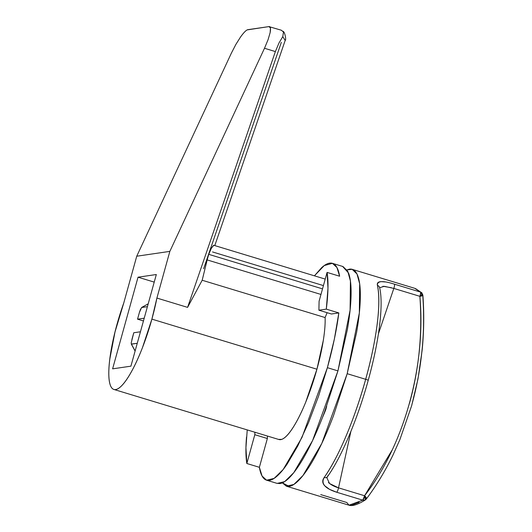 <?xml version="1.0" encoding="UTF-8"?>
<svg xmlns="http://www.w3.org/2000/svg" width="532" height="532" viewBox="0 0 532 532"><rect width="100%" height="100%" fill="white"/><g stroke="black" fill="none" stroke-linecap="round" stroke-linejoin="round"><path stroke-width="0.8" d="M279.46 439.651A70.823 16.027 -73.1 0 0 316.926 369.215L151.893 319.134A70.823 16.027 106.9 0 1 114.194 389.53A70.823 16.027 106.9 0 1 123.79 302.908L114.998 331.995L109.791 359.18C108.761 367.472 108.541 374.235 109.12 379.462C109.705 384.696 111.042 387.914 113.123 389.111C115.205 390.315 117.851 389.397 121.05 386.352C124.255 383.306 127.72 378.418 131.451 371.688C135.181 364.952 138.832 356.999 142.403 347.815L151.893 319.134L316.926 369.215L323.316 340.347C324.746 331.296 325.345 323.702 325.105 317.551L327.127 312.696L325.105 317.551L202.18 280.251L187.583 307.376L275.377 51.577L279.001 42.979L282.785 36.608L283.483 31.98L281.295 30.211L268.919 26.6L270.449 27.977L270.15 32.578L268.062 39.707L264.497 48.272L169.848 251.377L156.9 298.066L151.893 319.134A70.823 16.027 106.9 0 0 156.9 298.066L169.848 251.377L136.737 256.218L123.79 302.908L136.737 256.218L169.848 251.377L264.497 48.272L275.377 51.577L187.583 307.376L156.9 298.066L187.583 307.376L202.18 280.251L207.174 259.922L320.969 294.449L207.174 259.922L202.18 280.251L325.105 317.551A70.823 16.027 -73.1 0 1 316.926 369.215L305.681 402.285C301.411 412.692 297.149 421.191 292.899 427.775C288.65 434.365 284.933 438.228 281.754 439.366L278.469 439.392M322.518 288.869L208.724 254.336L207.174 259.922L208.724 254.336L322.518 288.869M156.322 274.525L138.027 277.199L112.611 368.842L130.912 366.169L156.322 274.525L138.027 277.199L112.611 368.842L130.912 366.169L156.322 274.525M247.287 29.878L268.919 26.6C270.495 26.294 270.908 28.282 270.15 32.578L268.062 39.707L264.497 48.272L275.377 51.577L279.001 42.979L282.785 36.608L285.185 40.485M235.876 44.415L231.387 53.114L136.737 256.218L231.387 53.114L235.876 44.415L240.61 36.901C244.002 32.219 246.469 29.805 248.005 29.659L268.919 26.6M203.636 268.713L281.328 42.341M213.518 245.358L211.423 248.145L208.724 254.336L211.423 248.145L213.804 245.292L325.225 279.101M285.245 40.266L214.788 245.591M323.423 285.591L212.527 251.942M154.22 282.113L138.027 277.199L154.22 282.113M281.235 30.191L283.483 31.98L282.785 36.608M332.4 263.327L324.267 265.548L314.425 275.822L321.614 267.689C324.66 264.923 327.406 263.4 329.847 263.121C332.287 262.835 334.335 263.805 335.991 266.027C337.647 268.248 338.857 271.646 339.622 276.221L327.08 272.411L319.094 301.205L318.901 310.203L326.296 309.125L338.837 312.929A113.316 25.642 106.9 0 1 327.386 367.685L337.946 370.89L350.096 310.143L350.422 281.009L347.748 271.2L342.967 266.532L332.4 263.327L336.929 267.503L339.622 276.221L327.08 272.411A113.316 25.642 106.9 0 1 326.296 309.125L338.837 312.929L331.449 314.006L318.901 310.203L331.449 314.006L338.837 312.929L334.349 339.15L327.386 367.685L301.977 437.444L283.15 469.543L274.1 478.408L266.592 480.197L262.07 476.02L259.377 467.302C260.141 471.877 261.352 475.269 263.007 477.497C264.663 479.718 266.712 480.682 269.152 480.403C271.593 480.123 274.332 478.601 277.385 475.834C280.437 473.068 283.689 469.158 287.14 464.097L297.747 446.002L308.48 422.8L318.588 396.081L327.386 367.685L337.946 370.89L347.349 329.634C349.624 316.533 350.867 305.089 351.08 295.287C351.286 285.478 350.448 278.076 348.56 273.062L342.621 266.432M247.234 429.916L245.944 447.638L246.835 463.498L254.815 434.711L246.835 463.498L259.377 467.302L267.357 438.514L254.815 434.711L254.868 432.23L254.815 434.711L267.357 438.514L267.41 436.034L267.357 438.514L259.377 467.302L246.835 463.498A113.316 25.642 106.9 0 1 246.522 436.985M276.746 483.275L279.938 483.581C283.636 483.036 287.958 479.764 292.906 473.753C297.847 467.741 303.041 459.449 308.48 448.882C313.92 438.315 319.193 426.278 324.294 412.766L337.946 370.89L312.543 440.649L293.717 472.749L284.667 481.613L277.159 483.402L266.592 480.197M322.439 417.593A79.674 18.028 -73.1 0 0 325.71 409.806L326.675 406.335L322.432 417.62M326.296 309.125L327.971 288.271L327.08 272.411L319.094 301.205L318.901 310.203L326.296 309.125M366.229 499.129A3.544 1.636 -143.1 0 0 366.302 497.866A2.514 2.434 -98.3 0 1 365.245 499.063A3.544 0.825 60.6 0 1 365.205 500.02A3.544 3.046 58 0 0 365.324 499.954A3.544 3.046 -122 0 1 365.205 500.02A3.544 3.046 -122 0 1 362.791 500.16L336.743 492.26L329.574 489.367L324.686 485.756C322.286 483.109 322.113 480.369 324.161 477.537A3.544 2.866 35.5 0 0 327.439 476.685A3.544 2.866 -144.5 0 1 324.161 477.537C343.313 450.125 358.721 404.825 365.67 379.303A113.316 25.642 106.9 0 1 324.161 477.537C320.743 483.581 324.939 488.489 336.743 492.26A3.544 0.805 -73.1 0 0 338.518 487.844L350.874 431.472L338.518 487.844C334.269 486.581 330.924 484.812 328.47 482.544M422.042 293.079A3.544 3.259 134.5 0 0 420.499 292.081A3.544 0.805 106.9 0 1 420.626 292.866A2.514 2.434 -98.3 0 1 422.368 295.686A3.544 1.004 -4.2 0 0 422.867 295.054M392.151 450.025L364.573 495.751L338.518 487.844A3.544 0.805 106.9 0 1 336.743 492.26L362.791 500.16L365.205 500.02L365.245 499.063L366.302 497.866L364.314 496.822L365.245 499.063L364.314 496.822L366.089 497.433L365.198 496.303L364.314 496.822L365.198 496.303L364.573 495.751L362.791 500.16L349.012 505.201L346.778 502.501L320.73 494.6M394.338 284.141L394.451 284.181C382.648 280.43 376.975 280.843 377.441 285.411A113.316 25.642 106.9 0 1 365.67 379.303L347.19 373.697L356.593 332.44C358.867 319.34 360.111 307.888 360.317 298.086C360.53 288.284 359.692 280.876 357.803 275.869C355.915 270.855 353.122 268.62 349.424 269.159L347.004 269.864L352.204 269.338L356.992 274.007L359.665 283.809L359.339 312.949L347.19 373.697L365.67 379.303A3.544 0.366 15.5 0 1 368.211 380.373A3.544 0.366 -164.5 0 0 365.67 379.303C372.892 353.74 382.362 309.305 377.441 285.411C376.856 282.964 378.139 281.707 381.298 281.647L385.294 281.96M411.961 404.293C416.869 386.644 420.253 368.377 422.102 349.491C423.864 331.948 424.077 313.734 422.734 294.861A3.544 1.004 175.8 0 1 422.88 295.127A3.544 1.004 175.8 0 1 422.368 295.686L420.626 292.866L420.214 295.24L422.368 295.686A3.544 1.004 175.8 0 1 421.989 295.858L420.214 295.24A3.544 0.805 -73.1 0 0 420.626 292.866A3.544 0.805 -73.1 0 0 420.499 292.081L414.787 288.331L352.204 269.338M414.727 288.311L420.499 292.081L394.451 284.181L420.499 292.081A3.544 3.259 -45.5 0 1 421.836 292.853M131.896 339.522L133.771 332.753L140.448 331.775L133.771 332.753L131.211 342.854L131.444 344.164L137.249 343.313L131.271 344.051L135.095 351.067M143.447 320.962L137.535 319.173L139.417 312.404L137.535 319.173L143.447 320.962M144.212 318.196L137.535 319.173L144.212 318.196M140.608 308.992L139.417 312.404L141.612 307.503L147.411 306.658L141.612 307.503L148.189 303.852L141.532 307.536L148.195 303.839M347.19 373.697L321.78 443.455L302.954 475.555L293.903 484.413L286.402 486.201L282.372 482.87L289.182 486.381C292.879 485.842 297.202 482.564 302.143 476.559C307.09 470.547 312.284 462.255 317.724 451.688C323.163 441.121 328.43 429.085 333.537 415.572L347.19 373.697M286.402 486.201L348.985 505.194L351.512 505.287L359.06 502.368M379.649 287.666A3.544 3.205 167.3 0 0 377.441 285.411A3.544 3.205 -12.7 0 1 379.649 287.666A3.544 3.205 -12.7 0 1 379.655 287.699L384.35 286.316L393.826 288.424A3.544 0.805 -73.1 0 0 394.165 287.34A3.544 0.805 -73.1 0 0 394.451 284.181A3.544 0.805 106.9 0 1 394.165 287.34A3.544 0.805 106.9 0 1 393.826 288.424L378.432 333.777L393.826 288.424L419.874 296.324C422.541 333.125 419.096 368.729 409.534 403.15M382.914 286.263L391.379 287.719M393.826 288.424L419.874 296.324A3.544 0.805 -73.1 0 0 420.214 295.24L419.874 296.324L421.989 295.858A3.544 1.004 175.8 0 1 419.874 296.324C426.112 365.989 404.2 444.978 364.573 495.751A3.544 1.636 36.9 0 1 365.198 496.303A3.544 1.636 36.9 0 1 366.089 497.433A3.544 1.636 36.9 0 1 366.302 497.866A3.544 1.636 36.9 0 1 366.295 499.049A3.544 1.636 36.9 0 1 366.049 499.275M362.791 500.16A3.544 0.805 -73.1 0 0 364.314 496.822A3.544 0.805 -73.1 0 0 364.573 495.751L338.518 487.844L329.534 483.528L326.901 477.849L327.466 476.652C341.424 457.321 357.584 418.97 368.211 380.38A3.544 0.366 15.5 0 1 368.097 380.433M327.885 475.595A3.544 2.866 -144.5 0 1 327.439 476.685M131.444 344.164L135.135 350.927L131.444 344.164L131.211 342.854M278.934 439.532L113.901 389.451M283.024 31.295C284.859 31.787 286.449 40.139 285.192 40.472M422.874 295.107C424.223 313.188 423.977 331.582 422.135 350.289L417.999 378.844L411.675 405.65L399.851 439.725L392.909 455.206C385.121 471.199 376.244 485.822 366.275 499.076L365.318 499.954C357.777 504.622 352.33 506.364 348.992 505.187M422.874 295.114L421.783 292.806M415.539 288.59L421.829 292.846M368.211 380.38C378.99 341.617 383.725 305.129 379.655 287.699L379.569 287.898"/></g></svg>
